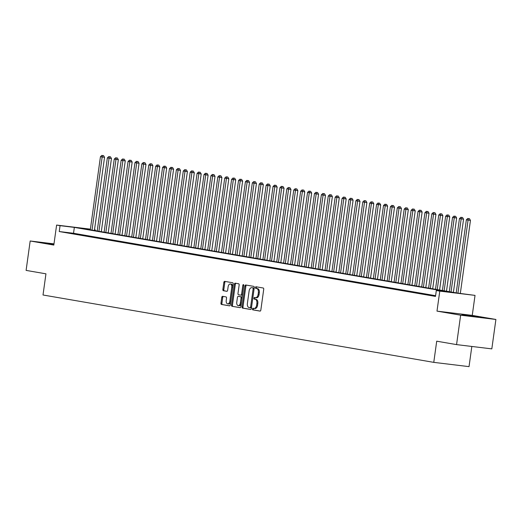 <?xml version="1.0" encoding="UTF-8"?>
<svg xmlns="http://www.w3.org/2000/svg" width="522" height="522" viewBox="0 0 522 522"><rect width="100%" height="100%" fill="white"/><g stroke="black" fill="none" stroke-linecap="round" stroke-linejoin="round"><path stroke-width="0.78" d="M252.433 308.972A0.816 0.483 -83.1 0 0 252.798 309.859L259.995 311.105A1.168 0.685 -83.1 0 0 260.021 311.105A1.168 0.685 -83.1 0 0 260.837 310.068L263.721 289.279A1.168 0.685 -83.1 0 0 263.205 288.007L256.002 286.767A0.816 0.483 -83.1 0 0 255.989 286.767A0.816 0.483 -83.1 0 0 255.415 287.491A0.816 0.483 -83.1 0 0 255.78 288.385L256.713 288.542A3.732 2.199 -83.1 0 1 258.364 292.614L258.122 294.343A3.732 2.199 -83.1 0 1 255.506 297.677A3.732 2.199 -83.1 0 1 255.447 297.664L254.514 297.507A0.816 0.483 -83.1 0 0 254.501 297.501A0.816 0.483 -83.1 0 0 253.927 298.232A0.816 0.483 -83.1 0 0 254.286 299.126L255.219 299.282A3.732 2.199 -83.1 0 1 256.876 303.354L256.635 305.083A3.732 2.199 -83.1 0 1 254.018 308.417A3.732 2.199 -83.1 0 1 253.953 308.404L253.02 308.248A0.816 0.483 -83.1 0 0 253.007 308.241A0.816 0.483 -83.1 0 0 252.433 308.972M253.809 308.378A0.816 0.483 -83.1 0 0 253.392 309.089A0.816 0.483 -83.1 0 0 253.751 309.977L260.197 311.086M256.791 286.904A0.816 0.483 -83.1 0 0 256.367 287.609A0.816 0.483 -83.1 0 0 256.733 288.496L257.666 288.659L256.713 288.542M255.297 297.644A0.816 0.483 -83.1 0 0 254.88 298.349A0.816 0.483 -83.1 0 0 255.238 299.236L256.171 299.4L255.219 299.282M53.968 244.061L47.606 243.396L53.91 244.479M461.859 314.883L478.472 317.056L461.859 314.883M222.6 296.32A1.168 0.685 -83.1 0 0 222.581 296.32A1.168 0.685 -83.1 0 0 221.765 297.357L220.956 303.191A1.168 0.685 -83.1 0 0 221.472 304.463L229.471 305.84A1.168 0.685 -83.1 0 0 229.491 305.84A1.168 0.685 -83.1 0 0 230.306 304.802L233.19 284.014A1.168 0.685 -83.1 0 0 232.675 282.748L224.675 281.365A1.168 0.685 -83.1 0 0 224.656 281.365A1.168 0.685 -83.1 0 0 223.84 282.402L222.861 289.449A1.168 0.685 -83.1 0 0 223.377 290.721L226.802 291.309A1.168 0.685 -83.1 0 0 226.822 291.315A1.168 0.685 -83.1 0 0 227.638 290.271L228.127 286.78A3.119 1.84 -83.1 0 1 230.313 283.994A3.119 1.84 -83.1 0 1 231.748 287.407L229.85 301.09A3.119 1.84 -83.1 0 1 227.664 303.869A3.119 1.84 -83.1 0 1 226.228 300.463L226.541 298.179A1.168 0.685 -83.1 0 0 226.026 296.907L222.6 296.32M435.602 295.693L73.53 233.269L59.24 231.54L60.056 225.661L56.604 225.067L90.391 229.151M456.561 344.611L460.639 315.197L495.9 319.464L491.822 348.879L456.561 344.611L436.712 341.186L433.769 362.366L43.013 294.995L45.949 273.822L26.1 270.396L30.178 240.988L53.825 245.066L56.604 225.067M495.9 319.464L472.253 315.386L436.992 311.125L460.639 315.197M436.992 311.125L439.772 291.126L436.314 290.526L450.61 292.255L74.346 227.39L60.056 225.661M59.24 231.54L435.498 296.411L436.314 290.526M242.032 306.825A1.168 0.685 -83.1 0 0 242.547 308.097L250.547 309.474A1.168 0.685 -83.1 0 0 250.567 309.474A1.168 0.685 -83.1 0 0 251.382 308.437L254.266 287.648A1.168 0.685 -83.1 0 0 253.751 286.376L245.751 284.999A1.168 0.685 -83.1 0 0 245.732 284.999A1.168 0.685 -83.1 0 0 244.916 286.036L242.032 306.825L242.984 306.936A1.168 0.685 -83.1 0 0 243.5 308.208L250.743 309.461M240.009 307.654L232.009 306.277A1.168 0.685 -83.1 0 1 231.494 305.005L234.378 284.222A1.168 0.685 -83.1 0 1 235.194 283.178A1.168 0.685 -83.1 0 1 235.213 283.185L238.639 283.772A1.168 0.685 -83.1 0 1 239.154 285.045L237.986 293.475A1.168 0.685 -83.1 0 0 238.502 294.747L240.772 295.139A1.168 0.685 -83.1 0 0 240.792 295.139A1.168 0.685 -83.1 0 0 241.608 294.101L242.828 285.325A0.816 0.483 -83.1 0 1 243.402 284.594A0.816 0.483 -83.1 0 1 243.774 285.488L240.844 306.616A1.168 0.685 -83.1 0 1 240.029 307.66A1.168 0.685 -83.1 0 0 240.029 307.66L240.048 307.66M53.994 243.865L30.178 240.988M435.55 296.046L435.159 295.994L435.55 296.065M428.255 294.806L434.78 295.811L428.255 294.806M421.352 293.618L427.877 294.617L421.352 293.618M414.448 292.424L420.973 293.429L414.448 292.424M407.545 291.237L414.07 292.235L407.545 291.237M400.642 290.043L407.167 291.048L400.642 290.043M393.738 288.855L400.263 289.86L393.738 288.855M386.835 287.668L393.36 288.666L386.835 287.668M379.931 286.474L386.456 287.478L379.931 286.474M373.028 285.286L379.553 286.284L373.028 285.286M366.124 284.092L372.649 285.097L366.124 284.092M359.221 282.904L365.739 283.909L359.221 282.904M352.311 281.71L358.836 282.715L352.311 281.71M345.407 280.523L351.932 281.528L345.407 280.523M338.504 279.335L345.029 280.334L338.504 279.335M331.6 278.141L338.125 279.146L331.6 278.141M324.697 276.954L331.222 277.952L324.697 276.954M317.794 275.76L324.319 276.764L317.794 275.76M310.89 274.572L317.415 275.577L310.89 274.572M303.987 273.384L310.512 274.383L303.987 273.384M297.083 272.19L303.608 273.195L297.083 272.19M290.18 271.003L296.705 272.001L290.18 271.003M283.276 269.809L289.801 270.814L283.276 269.809M276.373 268.621L282.898 269.626L276.373 268.621M269.469 267.434L275.994 268.432L269.469 267.434M262.566 266.24L269.091 267.244L262.566 266.24M255.656 265.052L262.181 266.05L255.656 265.052M248.753 263.858L255.278 264.863L248.753 263.858M241.849 262.67L248.374 263.669L241.849 262.67M234.946 261.476L241.471 262.481L234.946 261.476M228.042 260.289L234.567 261.294L228.042 260.289M221.139 259.101L227.664 260.1L221.139 259.101M214.235 257.907L220.76 258.912L214.235 257.907M207.332 256.72L213.857 257.718L207.332 256.72M200.428 255.526L206.953 256.53L200.428 255.526M193.525 254.338L200.05 255.343L193.525 254.338M186.622 253.15L193.147 254.149L186.622 253.15M179.718 251.956L186.243 252.961L179.718 251.956M172.815 250.769L179.34 251.767L172.815 250.769M165.911 249.575L172.436 250.58L165.911 249.575M159.008 248.387L165.526 249.385L159.008 248.387M152.098 247.193L158.623 248.198L152.098 247.193M145.194 246.006L151.719 247.01L145.194 246.006M138.291 244.818L144.816 245.816L138.291 244.818M131.387 243.624L137.912 244.629L131.387 243.624M124.484 242.436L131.009 243.435L124.484 242.436M117.58 241.242L124.105 242.247L117.58 241.242M110.677 240.055L117.202 241.06L110.677 240.055M103.774 238.867L110.299 239.866L103.774 238.867M96.87 237.673L103.395 238.678L96.87 237.673M89.967 236.486L96.492 237.484L89.967 236.486M83.063 235.292L89.588 236.296L83.063 235.292M76.16 234.104L82.685 235.102L76.16 234.104M75.781 233.915L69.256 232.91L75.781 233.915M433.769 362.366L469.03 366.633L471.829 346.458M94.495 229.784L95.317 229.928L94.489 229.824M95.213 230.646L95.317 229.928M90.371 229.328L81.021 228.199L457.285 293.064L475.027 295.387L439.772 291.126M472.253 315.386L475.027 295.387M73.53 233.269L74.346 227.39M254.083 308.424L254.906 308.522A3.732 2.199 -83.1 0 0 254.971 308.528A3.732 2.199 -83.1 0 0 257.587 305.2L256.635 305.083M256.171 299.4A3.732 2.199 -83.1 0 1 257.829 303.465L257.587 305.2M255.571 297.684L256.4 297.781A3.732 2.199 -83.1 0 0 256.459 297.794A3.732 2.199 -83.1 0 0 259.082 294.46L258.122 294.343M257.666 288.659A3.732 2.199 -83.1 0 1 259.317 292.731L259.082 294.46M246.508 285.129A1.168 0.685 -83.1 0 0 245.869 286.154L242.984 306.936M250.991 307.843L250.038 307.732A0.816 0.483 -83.1 0 0 250.038 307.732A0.816 0.483 -83.1 0 0 250.612 307.001L253.144 288.757A0.816 0.483 -83.1 0 0 252.778 287.863L251.8 287.694A3.732 2.199 -83.1 0 0 251.734 287.687A3.732 2.199 -83.1 0 0 249.118 291.022L247.382 303.491A3.732 2.199 -83.1 0 0 249.04 307.556L250.978 307.843A0.816 0.483 -83.1 0 0 250.991 307.843A0.816 0.483 -83.1 0 0 251.565 307.119L250.612 307.001M252.622 287.798A3.732 2.199 -83.1 0 1 252.687 287.805A3.732 2.199 -83.1 0 1 252.752 287.811L253.731 287.981A0.816 0.483 -83.1 0 1 254.097 288.875L251.565 307.119M240.205 307.641L232.009 306.277M235.97 283.315A1.168 0.685 -83.1 0 0 235.331 284.333L232.447 305.122A1.168 0.685 -83.1 0 0 232.962 306.394M241.745 295.256L241.725 295.25A1.168 0.685 -83.1 0 0 241.745 295.256A1.168 0.685 -83.1 0 0 242.567 294.212L243.781 285.436L242.828 285.325M236.773 302.218A3.119 1.84 -83.1 0 0 238.208 305.631A3.119 1.84 -83.1 0 0 240.394 302.845L241.066 298.023A1.168 0.685 -83.1 0 0 240.551 296.757L238.28 296.365A1.168 0.685 -83.1 0 0 238.26 296.359A1.168 0.685 -83.1 0 0 237.438 297.403L236.773 302.218M238.208 305.631L239.161 305.748A3.119 1.84 -83.1 0 0 241.347 302.962L240.394 302.845M238.26 296.359L239.213 296.476A1.168 0.685 -83.1 0 0 239.193 296.47A1.168 0.685 -83.1 0 1 239.233 296.476L241.503 296.868A1.168 0.685 -83.1 0 1 242.019 298.14L241.347 302.962M227.664 303.869L228.616 303.987A3.119 1.84 -83.1 0 0 230.802 301.201L229.85 301.09M230.313 283.994L231.266 284.112A3.119 1.84 -83.1 0 1 232.701 287.518L230.802 301.201M225.432 281.495A1.168 0.685 -83.1 0 0 224.793 282.519L223.814 289.566A1.168 0.685 -83.1 0 0 224.329 290.832L227.005 291.296M223.357 296.45A1.168 0.685 -83.1 0 0 222.718 297.475L221.909 303.308A1.168 0.685 -83.1 0 0 222.424 304.574L229.667 305.827M460.326 293.436L470.459 220.395L466.348 219.808L456.208 292.881M457.938 293.142L468.077 220.108L468.482 218.574L469.435 218.685L468.482 218.574M466.348 219.808L467.797 218.45M469.435 218.685L470.459 220.395M453.396 292.398L463.556 219.201L459.445 218.614L449.305 291.687M451.034 291.987L461.174 218.914L461.578 217.38L462.531 217.498L461.578 217.38M459.445 218.614L460.893 217.263M462.531 217.498L463.556 219.201M446.493 291.204L456.652 218.013L452.541 217.426L442.402 290.5M444.131 290.8L454.271 217.726L454.675 216.193L455.628 216.31L454.675 216.193M452.541 217.426L453.983 216.075M455.628 216.31L456.652 218.013M439.589 290.017L449.749 216.819L445.638 216.238L435.498 289.312M437.227 289.606L447.367 216.532L447.772 214.999L448.724 215.116L447.772 214.999M445.638 216.238L447.08 214.881M448.724 215.116L449.749 216.819M432.686 288.823L442.845 215.632L438.734 215.044L428.595 288.118M430.317 288.418L440.457 215.345L440.868 213.811L441.821 213.929L440.868 213.811M438.734 215.044L440.176 213.694M441.821 213.929L442.845 215.632M425.782 287.635L435.942 214.444L431.831 213.857L421.691 286.93M423.414 287.224L433.554 214.15L433.965 212.624L434.917 212.735L433.965 212.624M431.831 213.857L433.273 212.5M434.917 212.735L435.942 214.444M418.879 286.441L429.032 213.25L424.928 212.663L414.788 285.736M416.51 286.036L426.65 212.963L427.061 211.43L428.014 211.547L427.061 211.43M424.928 212.663L426.37 211.312M428.014 211.547L429.032 213.25M411.975 285.253L422.128 212.062L418.024 211.475L407.884 284.549M409.607 284.849L419.747 211.775L420.158 210.242L421.11 210.353L420.158 210.242M418.024 211.475L419.466 210.125M421.11 210.353L422.128 212.062M405.072 284.066L415.225 210.868L411.121 210.288L400.981 283.355M402.703 283.655L412.843 210.581L413.254 209.048L414.207 209.165L413.254 209.048M411.121 210.288L412.563 208.93M414.207 209.165L415.225 210.868M398.169 282.872L408.321 209.681L404.217 209.094L394.077 282.167M395.8 282.467L405.94 209.394L406.351 207.86L407.304 207.978L406.351 207.86M404.217 209.094L405.659 207.743M407.304 207.978L408.321 209.681M391.265 281.684L401.418 208.493L397.314 207.906L387.174 280.98M388.897 281.273L399.036 208.2L399.447 206.673L400.4 206.784L399.447 206.673M397.314 207.906L398.756 206.549M400.4 206.784L401.418 208.493M384.362 280.49L394.515 207.299L390.404 206.712L380.264 279.785M381.993 280.086L392.133 207.012L392.544 205.479L393.497 205.596L392.544 205.479M390.404 206.712L391.852 205.361M393.497 205.596L394.515 207.299M377.452 279.303L387.611 206.112L383.5 205.524L373.361 278.598M375.09 278.892L385.229 205.825L385.641 204.291L386.593 204.402L385.641 204.291M383.5 205.524L384.949 204.167M386.593 204.402L387.611 206.112M370.548 278.115L380.708 204.918L376.597 204.337L366.457 277.404M368.186 277.704L378.326 204.631L378.737 203.097L379.69 203.215L378.737 203.097M376.597 204.337L378.045 202.98M379.69 203.215L380.708 204.918M363.645 276.921L373.804 203.73L369.693 203.143L359.554 276.216M361.283 276.516L371.423 203.443L371.827 201.91L372.786 202.027L371.827 201.91M369.693 203.143L371.142 201.792M372.786 202.027L373.804 203.73M356.741 275.733L366.901 202.536L362.79 201.955L352.65 275.029M354.379 275.322L364.519 202.249L364.924 200.716L365.876 200.833L364.924 200.716M362.79 201.955L364.239 200.598M365.876 200.833L366.901 202.536M349.838 274.539L359.997 201.348L355.887 200.761L345.747 273.835M347.476 274.135L357.616 201.061L358.02 199.528L358.973 199.645L358.02 199.528M355.887 200.761L357.335 199.411M358.973 199.645L359.997 201.348M342.934 273.352L353.094 200.161L348.983 199.574L338.843 272.647M340.572 272.941L350.712 199.867L351.117 198.34L352.069 198.451L351.117 198.34M348.983 199.574L350.425 198.216M352.069 198.451L353.094 200.161M336.031 272.158L346.19 198.967L342.08 198.38L331.94 271.453M333.662 271.753L343.802 198.68L344.213 197.146L345.166 197.264L344.213 197.146M342.08 198.38L343.522 197.029M345.166 197.264L346.19 198.967M329.128 270.97L339.287 197.779L335.176 197.192L325.036 270.265M326.759 270.566L336.899 197.492L337.31 195.959L338.263 196.07L337.31 195.959M335.176 197.192L336.618 195.841M338.263 196.07L339.287 197.779M322.224 269.783L332.377 196.585L328.273 196.004L318.133 269.078M319.855 269.372L329.995 196.298L330.406 194.765L331.359 194.882L330.406 194.765M328.273 196.004L329.715 194.647M331.359 194.882L332.377 196.585M315.321 268.589L325.474 195.398L321.369 194.81L311.229 267.884M312.952 268.184L323.092 195.111L323.503 193.577L324.456 193.695L323.503 193.577M321.369 194.81L322.811 193.46M324.456 193.695L325.474 195.398M308.417 267.401L318.57 194.21L314.466 193.623L304.326 266.696M306.049 266.99L316.188 193.916L316.6 192.39L317.552 192.501L316.6 192.39M314.466 193.623L315.908 192.266M317.552 192.501L318.57 194.21M301.514 266.207L311.667 193.016L307.562 192.429L297.423 265.502M299.145 265.802L309.285 192.729L309.696 191.196L310.649 191.313L309.696 191.196M307.562 192.429L309.004 191.078M310.649 191.313L311.667 193.016M294.61 265.019L304.763 191.828L300.659 191.241L290.519 264.315M292.242 264.608L302.382 191.541L302.793 190.008L303.745 190.119L302.793 190.008M300.659 191.241L302.101 189.884M303.745 190.119L304.763 191.828M287.707 263.832L297.86 190.634L293.749 190.054L283.609 263.121M285.338 263.421L295.478 190.347L295.889 188.814L296.842 188.931L295.889 188.814M293.749 190.054L295.198 188.696M296.842 188.931L297.86 190.634M280.803 262.638L290.956 189.447L286.846 188.86L276.706 261.933M278.435 262.233L288.575 189.16L288.986 187.626L289.938 187.744L288.986 187.626M286.846 188.86L288.294 187.509M289.938 187.744L290.956 189.447M273.893 261.45L284.053 188.253L279.942 187.672L269.802 260.746M271.531 261.039L281.671 187.966L282.082 186.432L283.035 186.55L282.082 186.432M279.942 187.672L281.391 186.315M283.035 186.55L284.053 188.253M266.99 260.256L277.149 187.065L273.039 186.478L262.899 259.551M264.628 259.852L274.768 186.778L275.172 185.245L276.131 185.362L275.172 185.245M273.039 186.478L274.487 185.127M276.131 185.362L277.149 187.065M260.087 259.069L270.246 185.878L266.135 185.29L255.995 258.364M257.724 258.658L267.864 185.584L268.269 184.057L269.221 184.168L268.269 184.057M266.135 185.29L267.584 183.933M269.221 184.168L270.246 185.878M253.183 257.875L263.342 184.684L259.232 184.096L249.092 257.17M250.821 257.47L260.961 184.397L261.365 182.863L262.318 182.981L261.365 182.863M259.232 184.096L260.68 182.746M262.318 182.981L263.342 184.684M246.28 256.687L256.439 183.496L252.328 182.909L242.188 255.982M243.918 256.282L254.057 183.209L254.462 181.676L255.415 181.787L254.462 181.676M252.328 182.909L253.77 181.558M255.415 181.787L256.439 183.496M239.376 255.499L249.536 182.302L245.425 181.721L235.285 254.795M237.014 255.088L247.154 182.015L247.558 180.482L248.511 180.599L247.558 180.482M245.425 181.721L246.867 180.364M248.511 180.599L249.536 182.302M232.473 254.305L242.632 181.114L238.521 180.527L228.382 253.601M230.104 253.901L240.244 180.827L240.655 179.294L241.608 179.411L240.655 179.294M238.521 180.527L239.963 179.177M241.608 179.411L242.632 181.114M225.569 253.118L235.722 179.927L231.618 179.34L221.478 252.413M223.201 252.707L233.341 179.633L233.752 178.106L234.704 178.217L233.752 178.106M231.618 179.34L233.06 177.982M234.704 178.217L235.722 179.927M218.666 251.924L228.819 178.733L224.714 178.146L214.575 251.219M216.297 251.519L226.437 178.446L226.848 176.912L227.801 177.03L226.848 176.912M224.714 178.146L226.156 176.795M227.801 177.03L228.819 178.733M211.762 250.736L221.915 177.545L217.811 176.958L207.671 250.031M209.394 250.325L219.534 177.258L219.945 175.725L220.897 175.836L219.945 175.725M217.811 176.958L219.253 175.601M220.897 175.836L221.915 177.545M204.859 249.549L215.012 176.351L210.908 175.77L200.768 248.837M202.49 249.138L212.63 176.064L213.041 174.531L213.994 174.648L213.041 174.531M210.908 175.77L212.35 174.413M213.994 174.648L215.012 176.351M197.955 248.355L208.108 175.164L204.004 174.576L193.864 247.65M195.587 247.95L205.727 174.877L206.138 173.343L207.09 173.461L206.138 173.343M204.004 174.576L205.446 173.226M207.09 173.461L208.108 175.164M191.052 247.167L201.205 173.97L197.094 173.389L186.961 246.462M188.683 246.756L198.823 173.682L199.234 172.149L200.187 172.267L199.234 172.149M197.094 173.389L198.543 172.032M200.187 172.267L201.205 173.97M184.149 245.973L194.301 172.782L190.191 172.195L180.051 245.268M181.78 245.568L191.92 172.495L192.331 170.962L193.284 171.079L192.331 170.962M190.191 172.195L191.639 170.844M193.284 171.079L194.301 172.782M177.239 244.785L187.398 171.594L183.287 171.007L173.147 244.081M174.877 244.374L185.016 171.301L185.427 169.774L186.38 169.885L185.427 169.774M183.287 171.007L184.736 169.65M186.38 169.885L187.398 171.594M170.335 243.591L180.495 170.4L176.384 169.813L166.244 242.887M167.973 243.187L178.113 170.113L178.524 168.58L179.477 168.697L178.524 168.58M176.384 169.813L177.832 168.462M179.477 168.697L180.495 170.4M163.432 242.404L173.591 169.213L169.48 168.626L159.34 241.699M161.07 241.999L171.209 168.926L171.614 167.392L172.567 167.503L171.614 167.392M169.48 168.626L170.929 167.275M172.567 167.503L173.591 169.213M156.528 241.216L166.688 168.019L162.577 167.438L152.437 240.512M154.166 240.805L164.306 167.732L164.711 166.198L165.663 166.316L164.711 166.198M162.577 167.438L164.025 166.081M165.663 166.316L166.688 168.019M149.625 240.022L159.784 166.831L155.673 166.244L145.534 239.317M147.263 239.618L157.403 166.544L157.807 165.011L158.76 165.128L157.807 165.011M155.673 166.244L157.115 164.893M158.76 165.128L159.784 166.831M142.721 238.835L152.881 165.644L148.77 165.056L138.63 238.13M140.359 238.423L150.499 165.35L150.904 163.823L151.856 163.934L150.904 163.823M148.77 165.056L150.212 163.699M151.856 163.934L152.881 165.644M135.818 237.64L145.977 164.45L141.867 163.862L131.727 236.936M133.449 237.236L143.589 164.162L144 162.629L144.953 162.747L144 162.629M141.867 163.862L143.309 162.512M144.953 162.747L145.977 164.45M128.914 236.453L139.074 163.262L134.963 162.675L124.823 235.748M126.546 236.042L136.686 162.975L137.097 161.442L138.049 161.552L137.097 161.442M134.963 162.675L136.405 161.324M138.049 161.552L139.074 163.262M122.011 235.265L132.164 162.068L128.06 161.487L117.92 234.554M119.642 234.854L129.782 161.781L130.193 160.247L131.146 160.365L130.193 160.247M128.06 161.487L129.502 160.13M131.146 160.365L132.164 162.068M115.108 234.071L125.26 160.88L121.156 160.293L111.016 233.367M112.739 233.667L122.879 160.593L123.29 159.06L124.243 159.177L123.29 159.06M121.156 160.293L122.598 158.942M124.243 159.177L125.26 160.88M108.204 232.884L118.357 159.686L114.253 159.106L104.113 232.179M105.835 232.473L115.975 159.399L116.386 157.872L117.339 157.983L116.386 157.872M114.253 159.106L115.695 157.748M117.339 157.983L118.357 159.686M101.301 231.69L111.454 158.499L107.349 157.912L97.209 230.985M98.932 231.285L109.072 158.212L109.483 156.678L110.436 156.796L109.483 156.678M107.349 157.912L108.791 156.561M110.436 156.796L111.454 158.499M94.397 230.502L104.55 157.311L100.446 156.724L90.306 229.797M92.029 230.091L102.168 157.018L102.58 155.491L103.532 155.602L102.58 155.491M100.446 156.724L101.888 155.367M103.532 155.602L104.55 157.311M253.751 309.977L252.798 309.859M256.733 288.496L255.78 288.385M255.238 299.236L254.286 299.126M257.829 303.465L256.876 303.354M259.317 292.731L258.364 292.614M245.869 286.154L244.916 286.036M243.5 308.208L242.547 308.097M254.097 288.875L253.144 288.757M253.731 287.981L252.778 287.863M252.752 287.811L251.8 287.694M232.447 305.122L231.494 305.005M235.331 284.333L234.378 284.222M242.567 294.212L241.608 294.101M242.019 298.14L241.066 298.023M241.503 296.868L240.551 296.757M239.233 296.476L238.28 296.365M232.701 287.518L231.748 287.407M224.329 290.832L223.377 290.721M223.814 289.566L222.861 289.449M224.793 282.519L223.84 282.402M222.424 304.574L221.472 304.463M221.909 303.308L220.956 303.191M222.718 297.475L221.765 297.357M254.971 308.528L254.018 308.417M256.459 297.794L255.506 297.677M252.687 287.805L251.734 287.687"/></g></svg>
